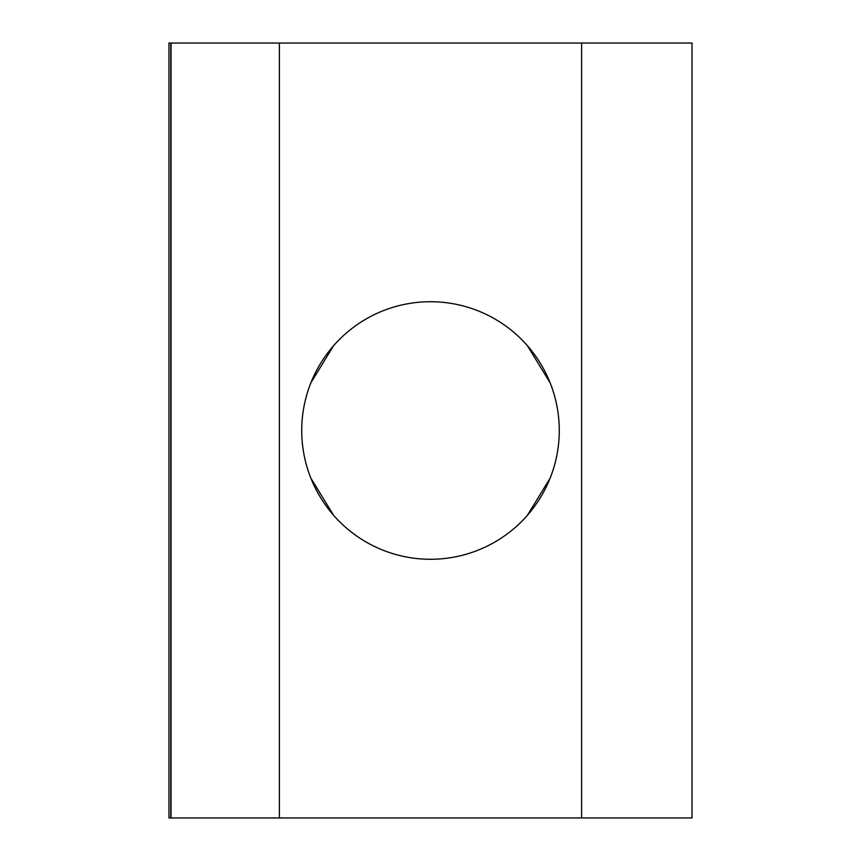 <?xml version="1.0" encoding="UTF-8"?>
<svg xmlns="http://www.w3.org/2000/svg" width="861" height="861" viewBox="0 0 861 861"><rect width="100%" height="100%" fill="white"/><g stroke="black" fill="none" stroke-linecap="round" stroke-linejoin="round"><path stroke-width="1.29" d="M170.779 817.95L168.971 817.95L168.971 43.05L170.779 43.05L170.779 817.95L692.029 817.95L692.029 43.05L171.048 43.05L171.048 817.95M527.362 515.352L550.093 478.232M550.093 382.768L527.362 345.648M310.907 478.232L333.637 515.352M559.273 430.5A128.773 128.773 0 0 1 430.5 559.273A128.773 128.773 0 0 1 301.727 430.5A128.773 128.773 0 0 1 430.5 301.727A128.773 128.773 0 0 1 559.273 430.5M333.637 345.648L310.907 382.768M581.605 817.95L581.605 43.05M279.394 43.05L279.394 817.95"/></g></svg>
